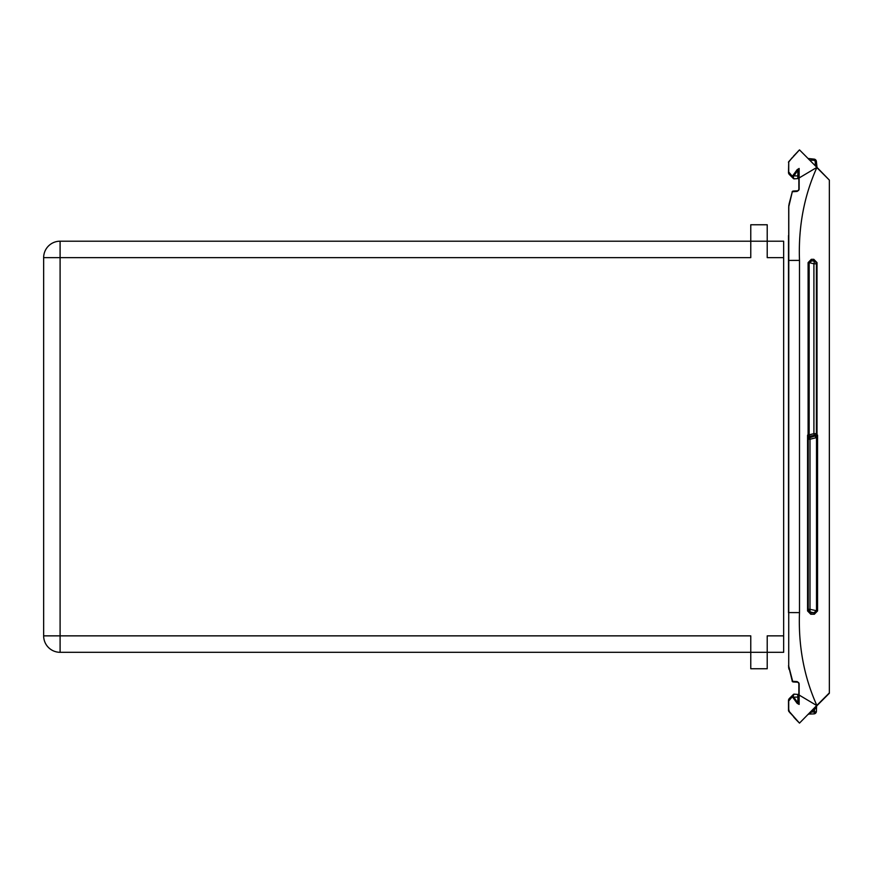 <?xml version="1.0" encoding="UTF-8"?>
<svg xmlns="http://www.w3.org/2000/svg" width="873" height="873" viewBox="0 0 873 873"><rect width="100%" height="100%" fill="white"/><g stroke="black" fill="none" stroke-linecap="round" stroke-linejoin="round"><path stroke-width="1.31" d="M788.712 700.986A1.037 0.917 0 0 1 788.494 700.43L789.257 698.596L788.494 700.43L788.494 710.644L788.494 700.43L789.257 698.596L793.415 694.439A1.037 1.037 0 0 1 794.234 694.133L797.726 694.439A1.037 1.037 0 0 0 798.85 693.413L798.85 683.243L797.867 682.206L793.415 681.977A1.037 0.862 -87 0 1 792.673 681.344L797.169 681.573L799.144 683.657L799.144 704.424L797.169 703.343L792.313 696.719L788.712 700.986L788.734 711.299L799.493 723.117L816.844 705.406C804.044 676.979 798.26 646.042 799.493 612.606L788.734 612.595L788.712 666.077L792.673 681.344M798.85 703.616L798.85 694.559A1.037 0.731 -0 0 0 799.144 695.061L816.899 705.624M792.673 191.656A1.037 0.862 -93 0 1 793.415 191.023L797.867 190.794L798.85 189.757L798.85 169.166L797.867 170.246L798.85 169.166A1.037 0.851 -0 0 1 799.144 168.576L799.144 189.343L797.169 191.427L792.313 191.744L788.712 206.923L788.734 260.405L799.493 260.394L799.493 612.606M797.726 178.561L797.867 175.931L798.85 175.931L798.85 179.587A1.037 1.037 0 0 0 797.726 178.561L794.234 178.867A1.037 1.037 0 0 1 793.415 178.561L789.257 174.404L793.415 178.561A1.037 1.037 0 0 0 794.234 178.867L793.088 177.099L792.378 177.535L794.234 178.867M798.85 696.818L797.867 697.069L797.726 694.439M797.169 191.427A1.037 0.808 87 0 1 797.867 190.794A1.037 1.037 0 0 0 798.5 190.532L799.144 189.343A1.037 0.589 180 0 0 798.85 189.757L797.867 190.794A1.037 1.037 0 0 0 798.806 190.063A1.037 1.037 0 0 1 798.588 190.445M788.494 710.644L799.493 723.117L793.753 717.137M794.234 694.133L793.088 695.901L793.415 696.676L798.806 704.14M789.257 698.596A1.037 0.982 45 0 0 789.159 699.873L789.639 699.404M792.378 695.465A1.037 0.949 45 0 0 792.313 696.719L793.088 695.901L792.378 695.465M792.673 697.2L797.867 697.069L797.867 702.754L797.169 703.343M799.144 704.424A1.037 0.851 180 0 1 798.85 703.834L797.867 702.754M788.494 612.606L788.494 235.557M798.479 682.457A1.037 1.037 0 0 0 797.867 682.206L798.85 683.243L797.867 682.206A1.037 1.037 0 0 1 798.806 682.937L798.762 682.828M797.169 681.573A1.037 0.808 93 0 0 797.867 682.206L798.85 683.243A1.037 1.037 0 0 0 798.588 682.555M788.712 666.077L788.788 205.395M793.055 681.857A1.037 0.786 -68.4 0 1 792.313 681.256L792.226 680.973M799.144 177.939A1.037 0.731 180 0 0 798.85 178.441A1.037 0.731 -0 0 1 799.144 177.939L816.899 167.376L799.493 149.883L788.734 161.701L788.712 172.014L792.313 176.281L797.169 169.657L799.133 168.456M799.493 260.394C798.26 226.958 804.044 196.021 816.844 167.594L816.899 167.376M789.105 203.9L788.712 206.923M792.226 192.027L789.159 203.66M792.826 191.154A1.037 0.786 -111.6 0 0 792.739 191.176A1.037 1.037 0 0 0 792.127 191.842L792.313 191.744A1.037 0.786 -111.6 0 1 793.055 191.143M788.494 162.345L791.986 157.871M799.144 168.576L797.169 169.657L797.867 170.246L793.088 177.099L789.159 173.127A1.037 0.982 135 0 0 789.257 174.404L788.494 172.57L789.257 174.404L788.494 172.57L788.734 161.68L798.217 151.149M793.524 156.125L799.493 149.883L788.734 161.691L788.723 163.338M788.734 161.701A1.037 1.037 0.9 0 0 788.494 162.367M788.712 169.231L788.712 172.014A1.037 0.917 180 0 0 788.494 172.57L788.679 173.585M792.455 176.106L792.324 176.27A1.037 0.949 135 0 0 792.378 177.535L792.378 177.535M797.867 170.246L797.867 175.931L792.629 175.855M788.494 260.394L788.494 612.595M788.494 665.783L792.302 681.256M788.734 711.32L789.508 712.215L788.723 709.378M791.811 697.221L793.088 695.901M797.867 190.794L793.415 191.023M808.103 158.482L814.302 159.148L816.408 161.603A2.586 2.586 0 0 0 813.909 159.104L814.225 160.283L809.74 160.13M815.382 165.772L815.229 161.287L816.408 161.603L817.019 167.409M809.675 437.777L810.002 439.239L808.245 439.239L807.569 435.136L809.184 436.194L809.424 437.777L817.565 435.136L815.731 437.81L815.393 436.293A1.55 1.506 -8 0 0 816.571 434.83L816.571 262.62L816.408 263.799L813.909 263.799L813.909 433.652L816.408 433.652A1.55 1.506 172 0 1 815.229 435.114L809.467 436.293L809.151 434.83L813.909 433.652L814.225 435.114M816.408 711.397A2.586 2.586 0 0 1 813.909 713.896A2.586 0.622 -92 0 0 814.444 711.932A2.586 0.622 2 0 0 816.408 711.397L816.571 706.639L816.408 711.397A2.586 2.586 0 0 1 813.909 713.896L809.151 714.059A1.55 1.55 0 0 0 808.103 714.518M829.35 693.271L816.844 705.777L829.35 693.271L829.35 180.1L816.844 167.594M817.019 705.591L817.565 705.057L817.019 705.591A1.55 1.55 0 0 0 816.571 706.639L814.531 709.542L813.8 708.811M816.844 167.223L829.35 180.1M814.334 614.243L810.788 614.243L807.569 610.936L807.569 435.136L809.151 434.83L809.151 262.62L808.103 262.62L811.323 259.314A1.55 1.102 90 0 0 812.043 260.776L814.444 261.365L814.531 260.776A1.55 1.102 90 0 1 813.8 259.314L817.019 262.62L814.531 260.776L812.043 260.776L809.151 262.62L813.909 263.799L814.444 261.365A2.586 2.51 -172 0 1 816.408 263.799L816.408 433.652L816.571 434.83L817.565 435.136L817.565 610.936L814.334 614.243A1.55 1.102 -90 0 0 813.614 612.781L816.517 610.936L816.517 437.493L815.808 436.194M809.424 437.777A1.55 1.506 -8 0 0 808.245 439.239L808.245 609.31L810.002 609.31L810.068 612.781L813.614 612.781L810.188 611.929L808.245 609.31L808.016 610.936L810.068 612.781A1.55 1.102 -90 0 1 810.788 614.243M811.323 711.288L812.043 712.019L814.444 711.932L814.531 709.542L809.151 714.059M817.565 610.936L810.002 609.31L810.002 439.239L815.731 437.81M807.569 610.936L808.016 437.493A1.55 1.342 176.6 0 1 809.184 436.194M815.808 166.328L816.637 167.016M815.677 166.056L816.571 166.361M809.457 159.835L809.151 158.941M808.071 158.526L809.184 159.704M817.259 435.9A1.55 0.567 41.5 0 1 816.986 435.518A1.55 1.102 -90 0 0 817.019 435.136L817.019 262.62M808.049 437.81A1.55 1.506 172 0 1 809.227 436.347L809.467 436.293M807.798 435.9A1.55 0.96 152.1 0 1 808.071 435.518A1.55 1.102 90 0 0 808.103 435.136L808.103 262.62M750.769 652.306L60.095 652.306A16.445 16.445 0 0 1 43.65 635.86L60.095 635.86L60.095 652.306L750.769 652.306L750.769 668.751L767.214 668.751L767.214 652.306L750.769 652.306L750.769 635.86L60.095 635.86L60.095 257.644L43.65 257.644A16.445 16.445 0 0 1 60.095 241.199L750.769 241.199L750.769 257.644L60.095 257.644L60.095 241.199M767.214 241.199L767.214 224.754L750.769 224.754L750.769 241.199L783.659 241.199L783.659 257.644L767.214 257.644L767.214 241.199M783.659 635.86L767.214 635.86L767.214 652.306L783.659 652.306L783.659 257.644M43.65 635.86L43.65 257.644M816.844 705.406L829.35 692.9M811.323 259.314L813.8 259.314M815.393 436.293L815.229 435.114M815.229 161.287L814.225 160.283M788.494 700.43L788.679 699.415M792.127 681.158A1.037 1.037 0 0 0 792.739 681.824L793.415 681.977M788.603 667.299L788.974 669.253M799.493 723.117L796.602 720.203M796.143 719.723L794.616 718.075M790.545 713.448L789.923 712.717M798.348 151.007L799.493 149.883"/></g></svg>

